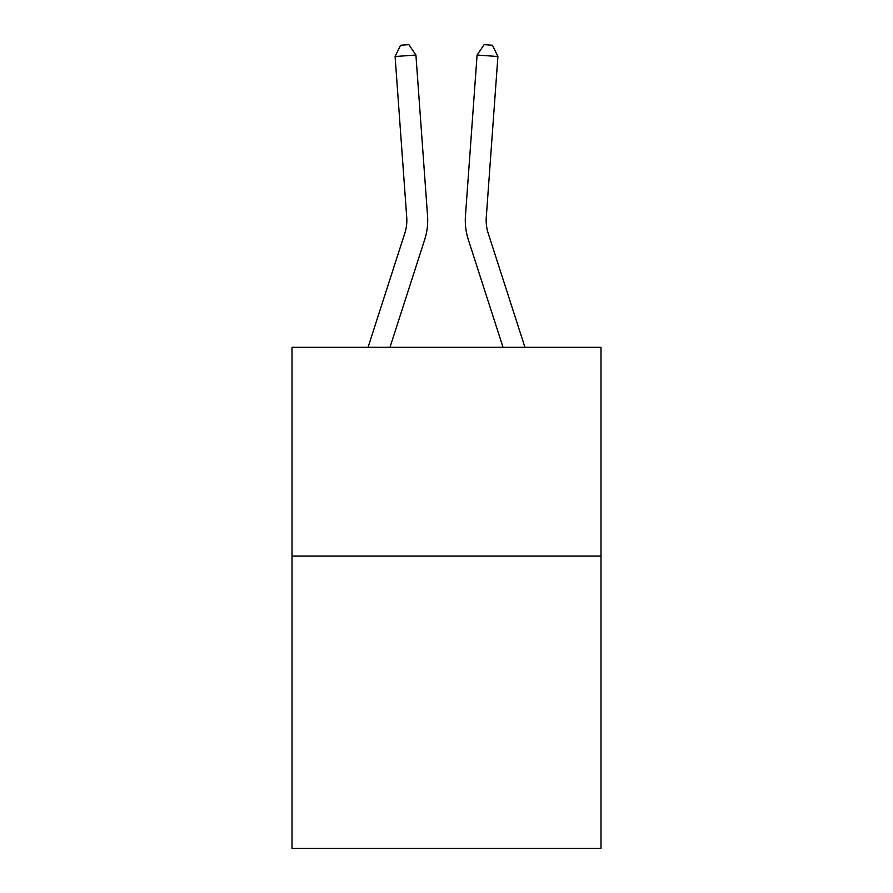 <?xml version="1.0" encoding="UTF-8"?>
<svg xmlns="http://www.w3.org/2000/svg" width="893" height="893" viewBox="0 0 893 893"><rect width="100%" height="100%" fill="white"/><g stroke="black" fill="none" stroke-linecap="round" stroke-linejoin="round"><path stroke-width="1.34" d="M600.989 556.082L600.989 848.35L292.011 848.35L292.011 347.321L600.989 347.321L600.989 556.082L292.011 556.082M424.688 239.614L389.973 347.321L424.688 239.614A62.633 62.633 146.4 0 0 427.546 215.872L415.915 55.031L427.546 215.872L415.915 55.031L427.546 215.872L415.915 55.031L427.546 215.872L415.915 55.031L427.546 215.872L415.915 55.031L427.546 215.872L415.915 55.031L427.546 215.872L415.915 55.031L427.546 215.872L415.915 55.031L427.546 215.872L415.915 55.031L427.546 215.872L415.915 55.031L427.546 215.872L415.915 55.031L427.546 215.872L415.915 55.031L427.546 215.872L415.915 55.031L427.546 215.872L415.915 55.031L427.546 215.872L415.915 55.031L427.546 215.872L415.915 55.031L427.546 215.872L415.915 55.031L427.546 215.872L415.915 55.031L427.546 215.872L415.915 55.031L427.546 215.872L415.915 55.031L427.546 215.872L415.915 55.031L427.546 215.872L415.915 55.031L427.546 215.872L415.915 55.031L427.546 215.872L415.915 55.031L427.546 215.872L415.915 55.031L427.546 215.872L415.915 55.031L427.546 215.872L415.915 55.031L427.546 215.872L415.915 55.031L427.546 215.872L415.915 55.031L427.546 215.872L415.915 55.031L395.097 56.527L400.555 45.253L408.882 44.65L415.915 55.031M404.819 233.207A41.748 41.748 -33.6 0 0 406.728 217.379A41.748 41.748 -33.6 0 1 404.819 233.207A41.748 41.748 -33.6 0 0 406.728 217.379A41.748 41.748 -33.6 0 1 404.819 233.207A41.748 41.748 -33.6 0 0 406.728 217.379A41.748 41.748 -33.6 0 1 404.819 233.207A41.748 41.748 -33.6 0 0 406.728 217.379A41.748 41.748 -33.6 0 1 404.819 233.207A41.748 41.748 -33.6 0 0 406.728 217.379A41.748 41.748 -33.6 0 1 404.819 233.207A41.748 41.748 -33.6 0 0 406.728 217.379A41.748 41.748 -33.6 0 1 404.819 233.207A41.748 41.748 -33.6 0 0 406.728 217.379A41.748 41.748 -33.6 0 1 404.819 233.207A41.748 41.748 -33.6 0 0 406.728 217.379A41.748 41.748 -33.6 0 1 404.819 233.207A41.748 41.748 -33.6 0 0 406.728 217.379A41.748 41.748 -33.6 0 1 404.819 233.207A41.748 41.748 -33.6 0 0 406.728 217.379A41.748 41.748 -33.6 0 1 404.819 233.207A41.748 41.748 -33.6 0 0 406.728 217.379A41.748 41.748 -33.6 0 1 404.819 233.207A41.748 41.748 -33.6 0 0 406.728 217.379A41.748 41.748 -33.6 0 1 404.819 233.207A41.748 41.748 -33.6 0 0 406.728 217.379A41.748 41.748 -33.6 0 1 404.819 233.207A41.748 41.748 -33.6 0 0 406.728 217.379A41.748 41.748 -33.6 0 1 404.819 233.207A41.748 41.748 -33.6 0 0 406.728 217.379A41.748 41.748 -33.6 0 1 404.819 233.207A41.748 41.748 -33.6 0 0 406.728 217.379A41.748 41.748 -33.6 0 1 404.819 233.207A41.748 41.748 -33.6 0 0 406.728 217.379A41.748 41.748 -33.6 0 1 404.819 233.207A41.748 41.748 -33.6 0 0 406.728 217.379A41.748 41.748 -33.6 0 1 404.819 233.207A41.748 41.748 -33.6 0 0 406.728 217.379A41.748 41.748 -33.6 0 1 404.819 233.207A41.748 41.748 -33.6 0 0 406.728 217.379A41.748 41.748 -33.6 0 1 404.819 233.207A41.748 41.748 -33.6 0 0 406.728 217.379A41.748 41.748 -33.6 0 1 404.819 233.207A41.748 41.748 -33.6 0 0 406.728 217.379A41.748 41.748 -33.6 0 1 404.819 233.207A41.748 41.748 -33.6 0 0 406.728 217.379A41.748 41.748 -33.6 0 1 404.819 233.207A41.748 41.748 -33.6 0 0 406.728 217.379A41.748 41.748 -33.6 0 1 404.819 233.207A41.748 41.748 -33.6 0 0 406.728 217.379A41.748 41.748 -33.6 0 1 404.819 233.207A41.748 41.748 -33.6 0 0 406.728 217.379A41.748 41.748 -33.6 0 1 404.819 233.207A41.748 41.748 -33.6 0 0 406.728 217.379A41.748 41.748 -33.6 0 1 404.819 233.207A41.748 41.748 -33.6 0 0 406.728 217.379A41.748 41.748 -33.6 0 1 404.819 233.207A41.748 41.748 -33.6 0 0 406.728 217.379A41.748 41.748 -33.6 0 1 404.819 233.207L368.039 347.321L404.819 233.207A41.748 41.748 -35.3 0 0 406.728 217.379L395.097 56.527M488.181 233.207A41.748 41.748 33.6 0 1 486.272 217.379A41.748 41.748 33.6 0 0 488.181 233.207A41.748 41.748 33.6 0 1 486.272 217.379A41.748 41.748 33.6 0 0 488.181 233.207A41.748 41.748 33.6 0 1 486.272 217.379A41.748 41.748 33.6 0 0 488.181 233.207A41.748 41.748 33.6 0 1 486.272 217.379A41.748 41.748 33.6 0 0 488.181 233.207A41.748 41.748 33.6 0 1 486.272 217.379A41.748 41.748 33.6 0 0 488.181 233.207A41.748 41.748 33.6 0 1 486.272 217.379A41.748 41.748 33.6 0 0 488.181 233.207A41.748 41.748 33.6 0 1 486.272 217.379A41.748 41.748 33.6 0 0 488.181 233.207A41.748 41.748 33.6 0 1 486.272 217.379A41.748 41.748 33.6 0 0 488.181 233.207A41.748 41.748 33.6 0 1 486.272 217.379A41.748 41.748 33.6 0 0 488.181 233.207A41.748 41.748 33.6 0 1 486.272 217.379A41.748 41.748 33.6 0 0 488.181 233.207A41.748 41.748 33.6 0 1 486.272 217.379A41.748 41.748 33.6 0 0 488.181 233.207A41.748 41.748 33.6 0 1 486.272 217.379A41.748 41.748 33.6 0 0 488.181 233.207A41.748 41.748 33.6 0 1 486.272 217.379A41.748 41.748 33.6 0 0 488.181 233.207A41.748 41.748 33.6 0 1 486.272 217.379A41.748 41.748 33.6 0 0 488.181 233.207A41.748 41.748 33.6 0 1 486.272 217.379A41.748 41.748 33.6 0 0 488.181 233.207A41.748 41.748 33.6 0 1 486.272 217.379A41.748 41.748 33.6 0 0 488.181 233.207A41.748 41.748 33.6 0 1 486.272 217.379A41.748 41.748 33.6 0 0 488.181 233.207A41.748 41.748 33.6 0 1 486.272 217.379A41.748 41.748 33.6 0 0 488.181 233.207A41.748 41.748 33.6 0 1 486.272 217.379A41.748 41.748 33.6 0 0 488.181 233.207A41.748 41.748 33.6 0 1 486.272 217.379A41.748 41.748 33.6 0 0 488.181 233.207A41.748 41.748 33.6 0 1 486.272 217.379A41.748 41.748 33.6 0 0 488.181 233.207A41.748 41.748 33.6 0 1 486.272 217.379A41.748 41.748 33.6 0 0 488.181 233.207A41.748 41.748 33.6 0 1 486.272 217.379A41.748 41.748 33.6 0 0 488.181 233.207A41.748 41.748 33.6 0 1 486.272 217.379A41.748 41.748 33.6 0 0 488.181 233.207A41.748 41.748 33.6 0 1 486.272 217.379A41.748 41.748 33.6 0 0 488.181 233.207A41.748 41.748 33.6 0 1 486.272 217.379A41.748 41.748 33.6 0 0 488.181 233.207A41.748 41.748 33.6 0 1 486.272 217.379A41.748 41.748 33.6 0 0 488.181 233.207A41.748 41.748 33.6 0 1 486.272 217.379A41.748 41.748 33.6 0 0 488.181 233.207A41.748 41.748 33.6 0 1 486.272 217.379A41.748 41.748 33.6 0 0 488.181 233.207L524.961 347.321L488.181 233.207A41.748 41.748 35.3 0 1 486.272 217.379L497.903 56.527L477.085 55.031L465.454 215.872A62.633 62.633 -146.4 0 0 468.312 239.614L503.027 347.321L468.312 239.614M477.085 55.031L465.454 215.872L477.085 55.031L465.454 215.872L477.085 55.031L465.454 215.872L477.085 55.031L465.454 215.872L477.085 55.031L465.454 215.872L477.085 55.031L465.454 215.872L477.085 55.031L465.454 215.872L477.085 55.031L465.454 215.872L477.085 55.031L465.454 215.872L477.085 55.031L465.454 215.872L477.085 55.031L465.454 215.872L477.085 55.031L465.454 215.872L477.085 55.031L465.454 215.872L477.085 55.031L465.454 215.872L477.085 55.031L465.454 215.872L477.085 55.031L465.454 215.872L477.085 55.031L465.454 215.872L477.085 55.031L465.454 215.872L477.085 55.031L465.454 215.872L477.085 55.031L465.454 215.872L477.085 55.031L465.454 215.872L477.085 55.031L465.454 215.872L477.085 55.031L465.454 215.872L477.085 55.031L465.454 215.872L477.085 55.031L465.454 215.872L477.085 55.031L465.454 215.872L477.085 55.031L465.454 215.872L477.085 55.031L465.454 215.872L477.085 55.031L465.454 215.872L477.085 55.031L484.118 44.65L492.445 45.253L497.903 56.527"/></g></svg>

